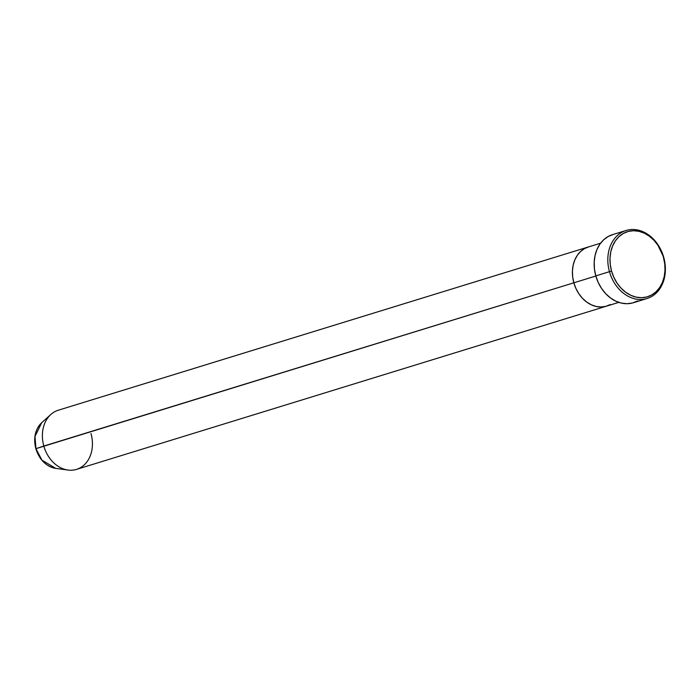 <?xml version="1.0" encoding="UTF-8"?>
<svg xmlns="http://www.w3.org/2000/svg" width="700" height="700" viewBox="0 0 700 700"><rect width="100%" height="100%" fill="white"/><g stroke="black" fill="none" stroke-linecap="round" stroke-linejoin="round"><path stroke-width="1.05" d="M609.464 271.679L611.555 271.084A34.055 26.836 -107.1 0 1 628.294 231.438A34.055 26.836 -107.1 0 1 663.451 257.346L663.722 257.311A35.595 28.053 72.9 0 0 626.964 230.23A35.595 28.053 72.9 0 0 609.464 271.679A35.595 28.053 -107.1 0 1 626.115 230.475A35.595 28.053 -107.1 0 1 663.722 257.311A35.595 28.053 -107.1 0 1 647.071 298.515A35.595 28.053 -107.1 0 1 609.464 271.679L595.805 275.887L609.464 271.679A35.595 28.053 72.9 0 0 646.222 298.76A35.595 28.053 72.9 0 0 663.722 257.311L657.947 245.324L653.957 240.293L649.337 236.18L644.262 233.144L638.925 231.306L633.526 230.729L628.294 231.438L623.403 233.415L619.062 236.565L615.431 240.782L612.64 245.901L610.811 251.72L610.006 258.02L610.26 264.565L611.555 271.084L613.856 277.349L617.059 283.106L621.049 288.137L625.669 292.25L630.753 295.286L636.09 297.124L641.48 297.701L646.712 296.993L651.604 295.024L655.944 291.865L659.575 287.648L662.366 282.529L664.195 276.71L665 270.41L664.746 263.874L663.451 257.346A34.055 26.836 -107.1 0 1 646.712 296.993A34.055 26.836 -107.1 0 1 611.555 271.084L609.464 271.679M573.843 282.8L595.849 276.027L573.843 282.8L572.67 276.868L572.434 270.926L573.169 265.195L574.831 259.91L577.369 255.255L580.668 251.422L584.614 248.553L589.059 246.759L584.614 248.553L580.668 251.422L577.369 255.255L574.831 259.91L573.169 265.195L572.434 270.926L572.67 276.868L573.843 282.8A30.958 24.395 72.9 0 0 606.541 306.145A30.958 24.395 -107.1 0 1 573.843 282.8A30.958 24.395 -107.1 0 1 588.324 246.969A30.958 24.395 72.9 0 0 573.843 282.8L43.829 446.049A30.958 24.395 -107.1 0 1 50.864 414.47L41.729 422.695A25.454 20.064 72.9 0 0 35.945 448.656L35 436.398L41.729 422.695C35.166 429.31 33.206 437.973 35.831 448.7L573.843 282.8L575.934 288.496L573.843 282.8M626.115 230.475L612.456 234.684A35.595 28.053 72.9 0 0 595.805 275.887A35.595 28.053 72.9 0 0 633.413 302.724L647.071 298.515M610.251 304.561L605.806 306.355L601.046 306.994L596.146 306.477L591.29 304.797L586.679 302.041L582.479 298.305L578.847 293.729L575.934 288.496L578.847 293.729L582.479 298.305L586.679 302.041L591.29 304.797L596.146 306.477L601.046 306.994L605.806 306.355L610.251 304.561M637.674 300.904L632.564 302.969L627.086 303.713L621.451 303.109L615.869 301.184L610.566 298.007L605.727 293.711L601.554 288.453L598.211 282.433L595.805 275.887L594.449 269.062L594.186 262.229L595.026 255.64L596.942 249.559L599.856 244.204L603.654 239.794L608.195 236.495L613.305 234.439M600.582 243.197L58.301 410.217A30.958 24.395 72.9 0 0 43.829 446.049A30.958 24.395 72.9 0 0 76.527 469.385L618.809 302.365M91 433.554A30.958 24.395 -107.1 0 1 67.979 470.05A30.958 24.395 -107.1 0 1 43.829 446.049L35.945 448.656A25.454 20.064 72.9 0 0 55.808 468.396L41.913 460.136L35.954 448.683M67.979 470.05L55.808 468.396C46.104 466.427 39.445 459.865 35.831 448.7"/></g></svg>
